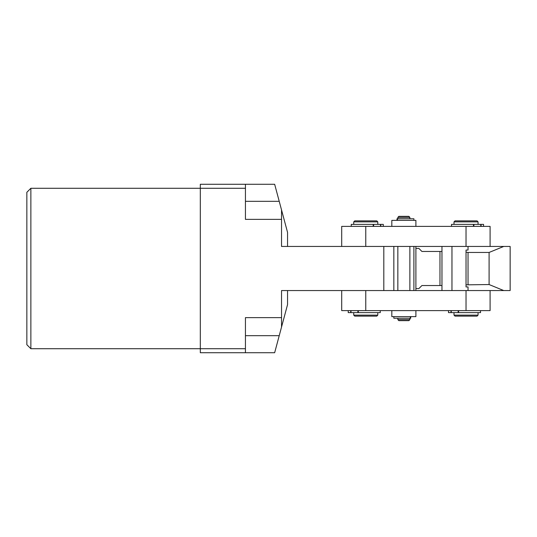 <?xml version="1.0" encoding="UTF-8"?>
<svg xmlns="http://www.w3.org/2000/svg" width="537" height="537" viewBox="0 0 537 537"><rect width="100%" height="100%" fill="white"/><g stroke="black" fill="none" stroke-linecap="round" stroke-linejoin="round"><path stroke-width="0.81" d="M30.864 348.714L26.85 344.707L26.85 192.293L30.864 188.286L30.864 348.714L245.436 348.714L245.436 317.635L281.536 317.635L281.536 290.557L383.807 290.557L383.807 246.443L281.536 246.443L281.536 209.947L287.55 232.4L287.55 246.443M30.864 188.286L200.314 188.286L200.314 184.272L245.436 184.272L245.436 188.286L200.314 188.286L200.314 352.728L274.655 352.728L287.55 304.6L287.55 290.557M281.536 327.053L281.536 317.635M245.436 184.272L274.655 184.272L281.536 209.947M245.436 188.286L245.436 219.365L281.536 219.365M245.436 348.714L245.436 352.728M393.836 246.443L393.836 290.557L393.836 246.443M490.093 246.443L490.093 226.386L341.7 226.386L341.7 246.443M466.029 226.386L466.029 246.443L365.764 246.443L365.764 226.386M490.093 290.557L490.093 310.614L341.7 310.614L341.7 290.557M365.764 310.614L365.764 290.557L466.029 290.557L466.029 310.614M391.829 316.629L391.829 310.614L391.829 316.629L415.9 316.629L415.9 310.614L415.9 316.629M415.9 226.386L415.9 220.371L415.9 226.386L415.9 220.371L391.829 220.371L391.829 226.386M415.9 246.443L415.9 290.557M413.893 290.557L413.893 246.443M454 221.875L455 220.875L477.064 220.875L478.064 221.875L454 221.875L454 224.379M454 315.125L478.064 315.125L477.064 316.125L455 316.125L454 315.125L454 312.621M353.729 221.875L354.729 220.875L376.793 220.875L377.793 221.875L353.729 221.875L353.729 224.379M377.793 315.125L376.793 316.125L354.729 316.125L353.729 315.125L377.793 315.125L377.793 312.621M397.85 319.636L409.879 319.636L409.879 318.233L409.879 319.636L408.879 320.643L398.85 320.643L397.85 319.636L397.85 318.233M397.85 217.364L398.85 216.357L408.879 216.357L409.879 217.364L397.85 217.364L397.85 218.767M503.746 290.557L468.036 290.557L468.036 286.939L468.036 290.557L451.966 290.557L451.966 246.443L468.036 246.443L468.036 250.061L468.036 246.443L510.15 246.443L510.15 290.557L503.746 290.557L489.093 284.543L466.029 284.845L466.029 250.061L468.036 250.061M441.964 246.443L441.964 290.557M468.036 286.939L466.029 286.939L466.029 284.845M466.029 252.155L468.036 252.457L468.036 284.543M468.036 252.457L489.093 252.457L489.093 284.543M503.746 246.443L489.093 252.457M441.964 285.543L439.964 285.543L439.964 251.457L441.964 251.457M439.964 251.457L421.914 251.457L418.907 248.443L415.9 248.443M439.964 285.543L421.914 285.543L418.907 288.557L415.9 288.557M410.738 318.233L410.738 316.629L410.738 318.233L393.836 318.233L393.836 316.629M396.991 220.371L396.991 218.767L413.893 218.767L413.893 220.371L413.893 218.767M458.598 310.614L458.598 312.621L480.528 312.621L480.528 310.614M448.496 310.614L448.496 312.621L450.986 312.621L450.986 310.614M451.261 310.614L451.261 312.621L458.162 312.621L458.162 310.614M458.598 312.621L458.162 312.621M358.327 310.614L358.327 312.621L380.263 312.621L380.263 310.614M348.231 310.614L348.231 312.621L350.721 312.621L350.721 310.614M350.99 310.614L350.99 312.621L357.89 312.621L357.89 310.614M358.327 312.621L357.89 312.621M473.466 226.386L473.466 224.379L451.53 224.379L451.53 226.386M483.562 226.386L483.562 224.379L481.071 224.379L481.071 226.386M480.803 226.386L480.803 224.379L473.903 224.379L473.903 226.386M473.466 224.379L473.903 224.379M373.195 226.386L373.195 224.379L351.265 224.379L351.265 226.386M383.297 224.379L383.297 226.386L383.297 224.379L380.807 224.379L380.807 226.386M380.532 226.386L380.532 224.379L373.631 224.379L373.631 226.386M373.195 224.379L373.631 224.379M245.436 201.321L279.22 201.321M245.436 335.679L279.22 335.679M410.308 316.629L410.308 318.233M397.42 220.371L397.42 218.767M478.064 312.621L478.064 315.125M478.064 221.875L478.064 224.379M377.793 221.875L377.793 224.379M353.729 312.621L353.729 315.125M397.85 290.557L397.85 246.443M409.879 290.557L409.879 246.443M409.879 218.767L409.879 217.364L409.879 218.767M408.879 320.643L409.879 319.636M408.879 216.357L409.879 217.364"/></g></svg>
